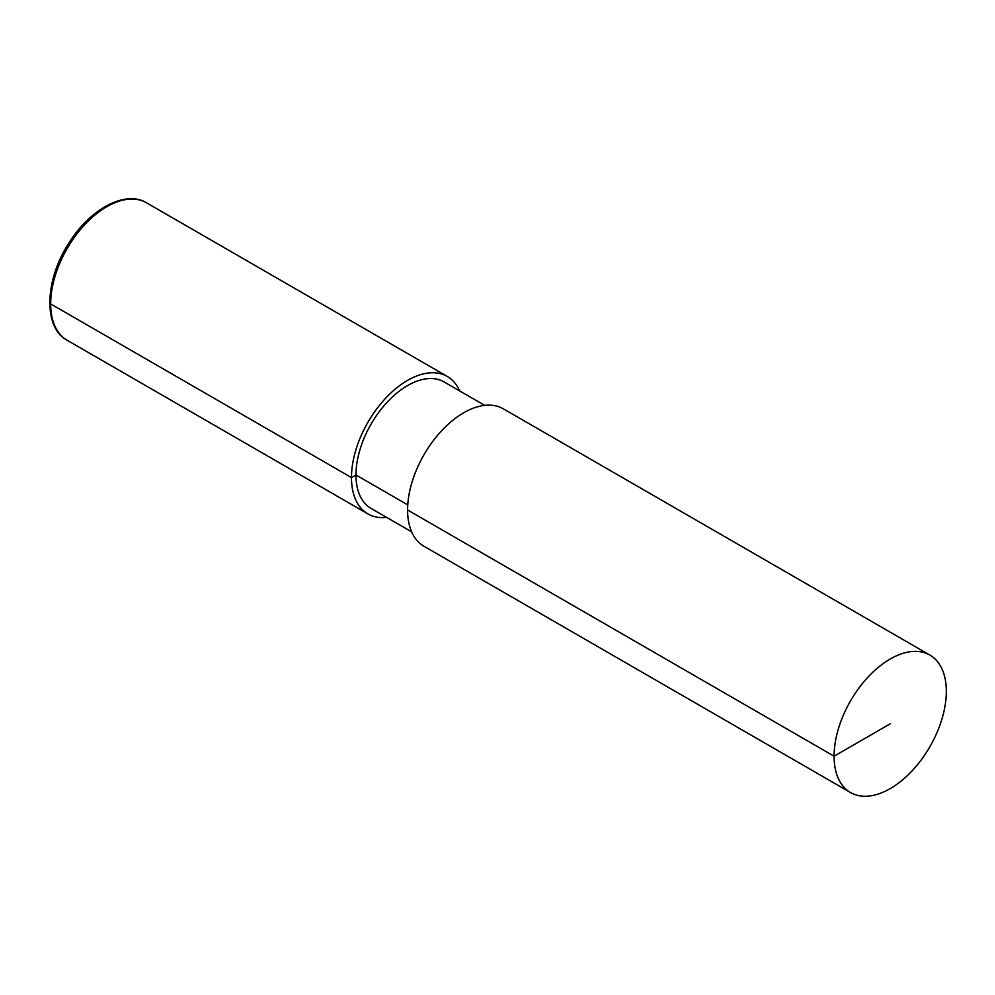 <?xml version="1.0" encoding="UTF-8"?>
<svg xmlns="http://www.w3.org/2000/svg" width="995" height="995" viewBox="0 0 995 995"><rect width="100%" height="100%" fill="white"/><g stroke="black" fill="none" stroke-linecap="round" stroke-linejoin="round"><path stroke-width="1.49" d="M386.632 517.388A79.364 45.82 -60 0 1 367.914 513.905A79.364 45.82 -60 0 1 367.914 422.266A79.364 45.82 -60 0 1 447.277 376.446A79.364 45.82 -60 0 1 459.653 390.923M411.644 531.827L371.085 508.408A73.021 42.151 -60 0 1 371.085 424.094A73.021 42.151 -60 0 1 444.093 381.943L484.664 405.363M850.526 792.542L424.032 546.305A79.364 45.82 -60 0 1 424.032 454.665A79.364 45.82 -60 0 1 503.395 408.846L929.89 655.083A79.364 45.82 -60 0 1 942.054 718.676A79.364 45.82 -60 0 1 890.214 788.612A79.364 45.82 -60 0 1 850.526 792.542A79.364 45.82 -60 0 1 850.526 700.903A79.364 45.82 -60 0 1 929.89 655.083M890.214 723.813L834.096 756.212L407.589 509.975M50.67 301.323A3.172 1.828 0 0 0 50.67 303.91L351.471 477.575L355.961 474.976L407.751 504.888M67.113 340.24A79.364 45.82 -60 0 1 67.113 248.601A79.364 45.82 -60 0 1 146.476 202.781C125.768 189.784 89.786 208.888 68.618 243.501C44.439 280.602 43.382 327.94 67.113 340.24L367.914 513.905M447.277 376.446L146.476 202.781"/></g></svg>
